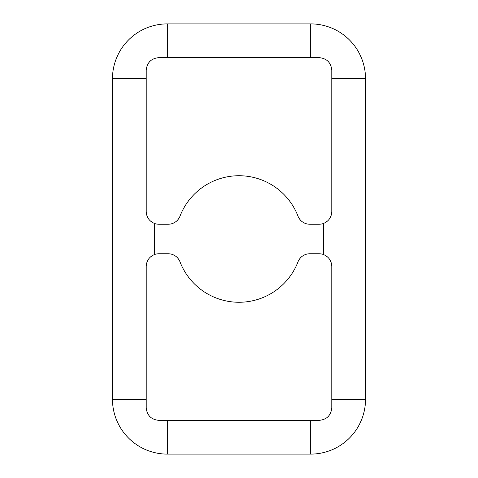 <?xml version="1.0" encoding="UTF-8"?>
<svg xmlns="http://www.w3.org/2000/svg" width="478" height="478" viewBox="0 0 478 478"><rect width="100%" height="100%" fill="white"/><g stroke="black" fill="none" stroke-linecap="round" stroke-linejoin="round"><path stroke-width="0.72" d="M239 302.263A63.263 63.263 0 0 1 180.003 261.848A12.655 12.655 0 0 0 168.202 253.764L158.863 253.764A12.655 12.655 0 0 0 154.645 254.487C149.327 256.674 146.513 260.647 146.214 266.413L146.214 407.704C146.961 415.382 151.179 419.6 158.863 420.359L319.137 420.359C326.809 419.606 331.027 415.388 331.786 407.704L331.786 266.413C331.499 260.665 328.691 256.692 323.355 254.487A12.655 12.655 0 0 0 319.137 253.764L309.798 253.764A12.655 12.655 0 0 0 297.997 261.848A63.263 63.263 0 0 1 239 302.263M112.473 217.914L112.473 260.086M365.527 239L365.527 217.914L365.527 239M319.137 224.236A12.655 12.655 0 0 0 323.355 223.513C328.673 221.326 331.487 217.353 331.786 211.587L331.786 70.296C331.039 62.618 326.821 58.4 319.137 57.641L158.863 57.641C151.191 58.394 146.973 62.612 146.214 70.296L146.214 211.587C146.501 217.335 149.309 221.308 154.645 223.513A12.655 12.655 0 0 0 158.863 224.236L168.202 224.236A12.655 12.655 0 0 0 180.003 216.152A63.263 63.263 0 0 1 297.997 216.152A12.655 12.655 0 0 0 309.798 224.236L319.137 224.236M319.137 420.359C326.815 419.606 331.033 415.394 331.786 407.704M310.7 454.1A54.827 54.827 0 0 0 365.527 399.273L365.527 78.727A54.827 54.827 0 0 0 310.7 23.9L167.3 23.9A54.827 54.827 0 0 0 112.473 78.727L112.473 399.273A54.827 54.827 0 0 0 167.3 454.1L310.7 454.1A54.827 54.827 0 0 0 365.527 399.273L365.527 78.727A54.827 54.827 0 0 0 310.7 23.9L167.3 23.9A54.827 54.827 0 0 0 112.473 78.727L112.473 399.273A54.827 54.827 0 0 0 167.3 454.1L310.7 454.1L310.7 420.359M146.214 407.704C146.961 415.382 151.179 419.6 158.863 420.359M158.863 57.641C151.185 58.394 146.967 62.606 146.214 70.296L146.214 78.727L112.473 78.727M365.527 78.727L331.786 78.727L331.786 70.296C331.039 62.618 326.821 58.4 319.137 57.641M323.355 254.487L323.355 223.513M154.645 223.513L154.645 254.487M331.786 399.273L365.527 399.273M167.3 420.359L167.3 454.1M146.214 399.273L112.473 399.273M167.3 57.641L167.3 23.9M310.7 57.641L310.7 23.9"/></g></svg>
